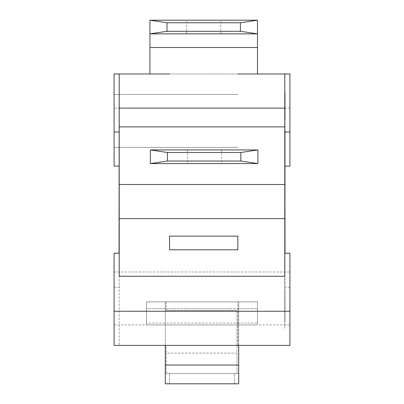 <?xml version="1.0" encoding="UTF-8"?>
<svg xmlns="http://www.w3.org/2000/svg" width="404" height="404" viewBox="0 0 404 404"><rect width="100%" height="100%" fill="white"/><g stroke="black" fill="none" stroke-linecap="round" stroke-linejoin="round"><path stroke-width="0.3" stroke-dasharray="2.02 1.52" d="M238.703 365.024L238.703 345.39L165.297 345.39L238.703 345.39L238.703 324.907L257.479 324.907L257.479 308.691L257.479 323.064L146.521 323.064L146.521 308.691L257.479 308.691L146.521 308.691L146.521 324.907L165.297 324.907L165.297 365.024L238.703 365.024L238.703 373.559L165.297 373.559L165.297 365.024M165.297 373.559L165.297 383.8L169.564 383.8L165.297 383.8L165.297 373.559L169.564 373.559L165.297 373.559L169.564 373.559L165.297 373.559L165.297 383.8L169.564 383.8L165.297 383.8L165.297 373.559L165.297 383.8L238.703 383.8L234.436 383.8L238.703 383.8L238.703 373.559L165.297 373.559M236.996 373.559L166.15 373.559L236.996 373.559L236.996 353.071L236.996 373.559M238.703 373.559L238.703 383.8L234.436 383.8L238.703 383.8L238.703 373.559M119.21 73.972L119.21 345.39L119.21 91.041L119.21 287.35L119.21 253.212L114.09 253.212L114.09 345.39L237.85 345.39L165.297 345.39L237.85 345.39L236.996 345.39L236.996 353.071L166.15 353.071L166.15 373.559L166.15 353.071L236.996 353.071L236.996 310.398L236.996 345.39L166.15 345.39L166.15 353.071L166.15 345.39L289.91 345.39L289.91 253.212L284.79 253.212L284.79 287.35L284.961 236.143M238.703 345.39L238.703 301.864L238.703 345.39L238.703 301.864L257.479 301.864L257.479 324.907L238.703 324.907L238.703 301.864L257.479 301.864L257.479 324.907L146.521 324.907L146.521 301.864L146.521 323.064M257.479 323.064L257.479 301.864L146.521 301.864L165.297 301.864L165.297 324.907L146.521 324.907L146.521 301.864L165.297 301.864L165.297 345.39L165.297 301.864L238.703 301.864L165.297 301.864L165.297 345.39M166.15 310.398L236.996 310.398L166.15 310.398L166.15 301.864L237.85 301.864L166.15 301.864L166.15 310.398M237.85 163.59L150.364 163.59L150.364 149.934L257.904 149.934L257.904 163.59L237.85 163.59M204.56 163.59L221.629 163.59L204.56 163.59M204.56 149.934L221.629 149.934L204.56 149.934M149.934 73.972L169.564 73.972L149.934 73.972L149.934 20.2L257.479 20.2L257.479 73.972L237.85 73.972L257.479 73.972M203.707 20.2L186.638 20.2L203.707 20.2M257.479 33.855L149.934 33.855M203.707 33.855L220.776 33.855L203.707 33.855M169.564 73.972L289.91 73.972L289.91 166.15L284.79 166.15L284.79 328.321L284.961 253.212M146.521 301.864L146.521 324.907L257.479 324.907L257.479 301.864L146.521 301.864M119.039 253.212L119.21 91.041M284.79 236.143L284.961 91.041L284.961 311.252M284.961 215.302L284.961 206.333L284.997 215.302M284.961 212.873L284.997 249.798L284.961 212.873M284.961 209.646L284.997 249.798L284.961 209.646M284.961 301.005L284.997 321.897L284.961 301.005M284.961 311.656L284.997 289.426L284.997 311.656M284.961 298.894L284.961 318.978L284.997 298.894M284.961 289.961L284.997 318.978L284.961 289.961M284.961 301.727L284.961 319.463L284.997 301.727M284.961 307.762L284.961 318.978L284.961 307.762M284.961 194.152L284.997 145.783M284.961 189.405L284.997 194.152M284.961 177.593L284.961 197.157L284.997 177.593M284.961 226.063L284.961 205.959L284.997 226.063M284.961 231.568L284.997 205.959L284.961 231.568M284.961 218.978L284.961 205.53L284.997 218.958M284.961 166.317L284.961 146.213L284.997 166.317M284.961 171.821L284.997 146.213L284.961 171.821M284.961 172.271L284.961 145.783L284.961 172.271M284.961 136.693L284.997 157.09L284.961 136.693M284.961 150.985L284.961 134.431L284.961 150.985M284.961 156.621L284.961 133.956L284.961 156.621M284.961 129.901L284.961 133.956M284.961 140.587L284.997 134.431L284.961 140.587M284.961 107.025L284.961 93.577L284.997 107.025M284.961 120.064L284.961 93.577L284.997 120.064M284.961 115.438L284.961 94.006L284.997 115.438M284.961 115.807L284.961 94.006L284.997 115.807M284.961 119.614L284.961 94.006M284.961 250.313L284.961 205.414M284.961 244.678L284.997 233.583L284.961 244.678M284.961 183.951L284.961 188.754L284.997 183.951M284.961 191.541L284.961 198.101L284.997 191.541M284.961 169.362L284.961 148.692L284.997 169.362M284.961 143.142L284.997 154.086L284.961 143.142M284.961 117.155L284.961 96.485L284.961 117.155M284.961 247.899L284.997 230.416L284.961 247.899M284.961 217.307L284.997 230.416L284.961 217.307M284.961 223.634L284.997 230.517L284.961 223.634M284.961 242.466L284.997 233.931L284.961 242.466M284.961 229.846L284.961 221.983L284.997 229.846M284.961 223.584L284.997 228.922L284.961 223.584M284.79 91.041L284.79 311.252L119.039 311.252M284.997 253.212L284.997 250.313M284.961 208.439L284.997 214.958L284.997 208.439M284.961 189.441L284.997 177.088L284.997 189.405M169.564 236.143L169.564 249.798L237.85 249.798L237.85 236.143L169.564 236.143M119.21 253.212L119.21 276.255L284.79 276.255L284.79 253.212M119.21 126.891L284.79 126.891M237.85 147.374L114.09 147.374L114.09 94.455L114.09 147.374L237.85 147.374M237.85 94.455L114.09 94.455L237.85 94.455M289.91 147.374L289.91 94.455L289.91 147.374M289.91 298.45L289.91 271.988L289.91 298.45M237.85 345.39L237.85 301.864L237.85 345.39M284.961 145.496L284.997 134.032M284.997 223.76L284.997 229.108L284.997 223.76M284.997 200.293L284.997 189.441M284.997 166.15L284.79 73.972M114.09 298.45L114.09 271.988L114.09 298.45M119.039 166.15L114.09 166.15L114.09 108.11L289.91 108.11M237.85 73.972L114.09 73.972L114.09 108.11M257.479 47.51L149.934 47.51M114.09 287.35L119.039 287.35M289.91 287.35L284.961 287.35M169.564 383.8L169.564 373.559L169.564 383.8M234.436 383.8L234.436 373.559L234.436 383.8M187.491 149.934L187.491 163.59M221.629 149.934L221.629 163.59M220.776 33.855L220.776 20.2M186.638 33.855L186.638 20.2M114.09 324.907L289.91 324.907M114.09 271.988L289.91 271.988"/><path stroke-width="0.61" d="M165.297 365.024L165.297 383.8L238.703 383.8L238.703 365.024L165.297 365.024L165.297 345.39M238.703 345.39L238.703 365.024M119.21 253.212L114.09 253.212L114.09 345.39L289.91 345.39L289.91 253.212L284.79 253.212M257.904 163.59L150.364 163.59L167.433 161.029L240.834 161.029L257.904 163.59L257.904 149.934L240.834 152.495L167.433 152.495L150.364 149.934L257.904 149.934M167.433 152.495L167.433 161.029M240.834 152.495L240.834 161.029M150.364 149.934L150.364 163.59M119.039 166.15L114.09 166.15L114.09 73.972L119.21 73.972L119.21 184.502L284.79 184.502L284.79 73.972L289.91 73.972L289.91 166.15L284.997 166.15M119.21 126.891L284.79 126.891M149.934 20.2L257.479 20.2L240.41 22.76L167.004 22.76L149.934 20.2L149.934 73.972M257.479 73.972L257.479 33.855L149.934 33.855L167.004 31.295L240.41 31.295L257.479 33.855L257.479 20.2M240.41 22.76L240.41 31.295M167.004 31.295L167.004 22.76M119.21 73.972L169.564 73.972M119.21 91.041L119.039 253.212M284.961 253.212L284.79 91.041M284.961 205.414L284.997 253.212M284.961 93.577L284.961 120.064M284.961 134.032L284.961 200.293M284.961 129.901L284.997 133.956M169.564 249.798L169.564 236.143L237.85 236.143L237.85 249.798L169.564 249.798M119.21 184.502L119.21 276.255L284.79 276.255L284.79 184.502M119.21 218.645L284.79 218.645M237.85 73.972L284.79 73.972M149.934 47.51L257.479 47.51M284.961 108.11L119.039 108.11M114.09 311.252L289.91 311.252M114.09 132.012L119.039 132.012M289.91 132.012L284.997 132.012"/></g></svg>
